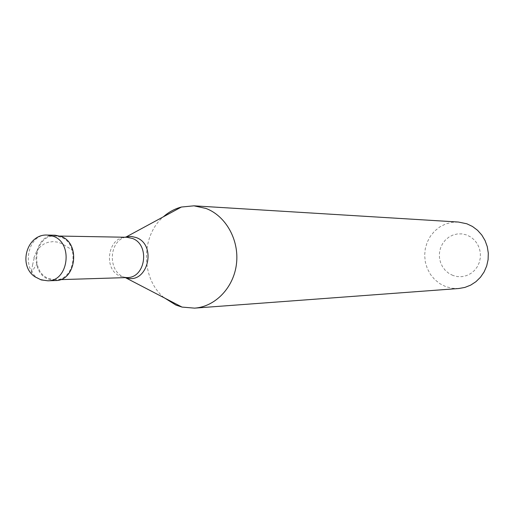 <?xml version="1.0" encoding="UTF-8"?>
<svg xmlns="http://www.w3.org/2000/svg" width="514" height="514" viewBox="0 0 514 514"><rect width="100%" height="100%" fill="white"/><g stroke="black" fill="none" stroke-linecap="round" stroke-linejoin="round"><path stroke-width="0.39" stroke-dasharray="2.57 1.93" d="M55.448 280.548L48.419 279.211C28.437 271.938 34.232 233.716 55.152 235.219M55.409 279.789L48.624 278.504C29.317 271.476 34.907 234.538 55.126 235.977L60.935 237.185C80.049 243.797 75.262 280.361 55.409 279.789L60.331 279.635M163.927 297.58C140.875 278.62 140.598 236.042 163.407 216.779M458.79 288.508L452.127 288.27L445.67 286.594L439.823 283.644L434.671 279.52L430.436 274.399L427.275 268.494L425.322 262.05L424.654 255.336L425.296 248.615L427.224 242.165L430.359 236.254L434.574 231.12L439.708 226.976L445.542 224.008L451.845 222.331L458.359 222.035M452.962 275.485L448.838 273.371L445.272 270.351L442.432 266.586L440.459 262.262L439.457 257.598L439.464 252.811L440.492 248.146L442.477 243.835L445.33 240.083L448.915 237.089L453.052 234.994L457.531 233.909L462.137 233.896L466.641 234.956L470.811 237.038L474.435 240.044L477.326 243.822L479.337 248.178L480.359 252.901L480.352 257.739L479.305 262.455L477.275 266.805L474.364 270.563L470.734 273.544L466.558 275.607L462.047 276.635L457.441 276.596L452.962 275.485M34.2 258.099L32.729 264.235M32.71 264.331L31.091 273.23M31.123 273.159L34.791 267.171L37.156 264.369M33.834 257.938L36.398 251.796M36.443 251.719L39.462 247.549L43.536 244.227L47.712 242.383L53.051 241.599L57.639 242.126L61.853 243.636L69.865 248.532L73.174 250.999L72.583 251.327M47.783 280.792L40.702 279.443C20.605 272.105 26.432 233.562 47.481 235.078M127.054 277.573L120.674 276.391C102.492 269.934 107.76 235.932 126.791 237.269M125.345 277.624L124.105 277.168C107.876 271.405 108.589 241.869 125.088 237.237M55.126 235.977L60.048 236.061"/><path stroke-width="0.77" d="M47.481 235.078L55.152 235.219L61.153 236.472C80.916 243.302 75.976 281.119 55.448 280.548L47.783 280.792C68.439 281.37 73.406 243.225 53.514 236.337L47.481 235.078C27.03 233.542 17.489 265.603 35.183 276.93L41.21 279.912L47.783 280.792M125.345 277.624L182.04 307.089L175.949 305.091L163.927 297.58M163.407 216.779C168.746 212.038 174.741 208.793 181.391 207.039L193.932 205.825L206.024 208.466C225.903 215.951 239.318 240.038 236.485 263.746C233.799 287.487 215.405 306.704 194.594 308.137L458.79 288.508L464.894 287.422L470.695 285.116L475.964 281.672L480.494 277.219L484.117 271.925L486.687 265.982L488.101 259.634L488.3 253.113L487.278 246.675L485.081 240.571L481.791 235.033L477.538 230.278L472.494 226.481L466.84 223.783L458.359 222.035L193.932 205.825M182.04 307.089L194.594 308.137M60.048 236.061L126.791 237.269L132.259 238.387C150.236 244.471 145.732 278.074 127.054 277.573L126.566 277.965C147.801 284.242 157.29 244.831 136.197 237.552L131.282 236.427L126.296 236.877L181.391 207.039M125.088 237.237L126.296 236.877L126.791 237.269M60.331 279.635L127.054 277.573"/></g></svg>

